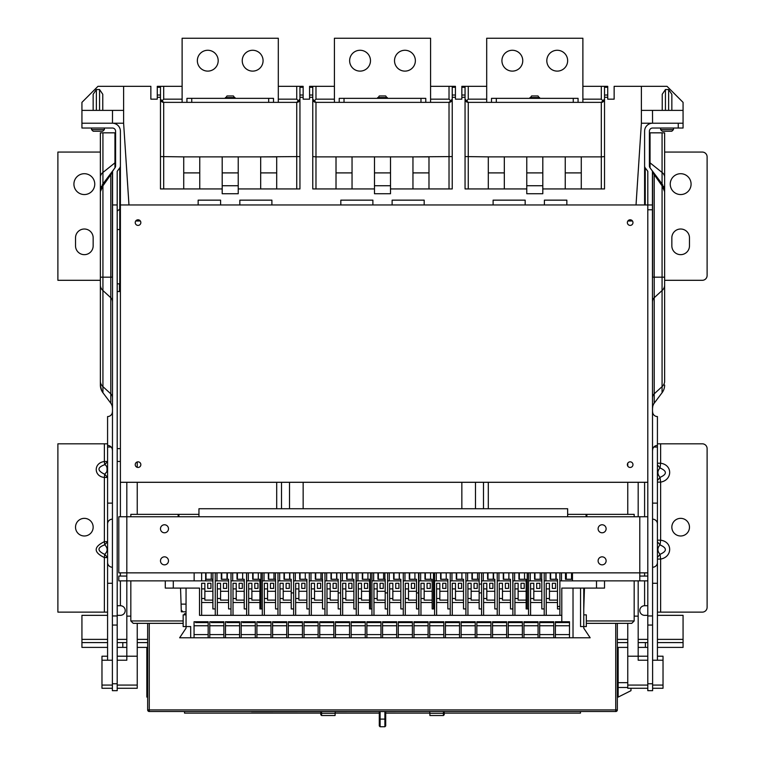 <?xml version="1.0" encoding="UTF-8"?>
<svg xmlns="http://www.w3.org/2000/svg" width="765" height="765" viewBox="0 0 765 765"><rect width="100%" height="100%" fill="white"/><g stroke="black" fill="none" stroke-linecap="round" stroke-linejoin="round"><path stroke-width="1.15" d="M601.309 188.936L601.309 156.873L565.249 156.873L565.249 188.936L565.249 156.873L504.326 156.873L504.326 188.936L504.326 156.873L504.326 172.9L488.3 172.9M627.864 220.999L632.473 220.999M135.73 220.999L140.349 220.999M128.969 204.963L123.614 123.213L123.614 110.389L112.503 110.389L112.474 123.213L123.614 123.213M647.802 482.313L120.401 482.313L120.401 131.226A8.013 8.013 0 0 0 112.388 123.213L81.932 123.213L81.932 102.367L97.958 86.34L150.858 86.34L150.858 99.163L157.274 99.163L157.274 95.023L160.478 95.023L160.478 86.34L163.691 86.34L163.691 99.163L182.118 99.163M160.478 95.023L160.478 188.936L222.194 188.936M238.231 188.936L299.947 188.936L299.947 95.023L303.15 95.023L303.15 86.34L299.947 86.34L299.947 95.023M303.15 95.023L303.15 99.163L309.567 99.163L309.567 95.023L312.77 95.023L312.77 86.34L334.41 86.34M312.77 95.023L312.77 188.936L374.487 188.936M390.513 188.936L452.23 188.936L452.23 95.023L455.433 95.023L455.433 86.34L430.59 86.34M455.433 95.023L455.433 99.163L461.85 99.163L461.85 95.023L465.053 95.023L465.053 86.34L461.85 86.34L461.85 95.023M465.053 95.023L465.053 188.936L526.769 188.936M542.806 188.936L604.522 188.936L604.522 95.023L607.726 95.023L607.726 86.34L582.882 86.34M607.726 95.023L607.726 99.163L614.142 99.163L614.142 86.34L641.386 86.34L641.386 123.213L636.031 204.963M119.923 123.213L116.194 123.213M678.259 128.023L678.259 123.213L683.069 123.213L683.069 128.023L652.612 128.023A3.203 3.203 0 0 0 649.409 131.226L649.409 165.957A3.203 3.203 0 0 0 650.049 167.879L651.971 170.442A3.203 3.203 0 0 1 652.612 172.374L652.612 277.179L654.209 277.179L654.209 175.367A3.203 1.999 -36.9 0 0 654.209 173.435L662.069 183.916L664.632 191.604L664.632 132.833L649.485 132.833M664.632 280.306L702.308 280.306A4.81 4.81 0 0 0 707.109 275.496L707.109 156.873A4.81 4.81 0 0 0 702.308 152.063L664.632 152.063M671.842 245.842A8.817 8.817 0 0 0 680.659 254.659A8.817 8.817 0 0 0 689.475 245.842L689.475 237.829A8.817 8.817 0 0 0 680.659 229.012A8.817 8.817 0 0 0 671.842 237.829L671.842 245.842M680.659 173.703A10.423 10.423 0 0 0 670.245 184.126A10.423 10.423 0 0 0 680.659 194.549A10.423 10.423 0 0 0 691.082 184.126A10.423 10.423 0 0 0 680.659 173.703M644.599 204.963L644.599 131.226A8.013 8.013 0 0 1 652.612 123.213L678.259 123.213M659.822 132.833L658.225 132.833L659.822 132.833M650.049 132.833L650.049 162.84L662.069 172.46L662.069 132.833L664.632 132.833L664.632 285.173M120.401 482.275L647.802 482.275L647.802 690.68L652.612 690.68L652.421 171.293M652.612 660.224L663.026 660.224L663.026 688.28L652.612 688.28M647.802 688.28L627.759 688.28L627.759 656.217L638.182 656.217L638.182 660.224L647.802 660.224M657.422 660.224L657.422 445.421L657.422 463.217L660.625 463.217L660.042 467.97C657.221 470.982 657.221 474.118 660.042 477.37L660.625 482.122L660.625 540.167L660.042 544.919C657.221 547.931 657.221 551.058 660.042 554.319L660.625 559.072L660.625 612.134L657.422 612.134L657.422 615.337L683.069 615.337L683.069 642.59L657.422 642.59M657.422 612.134L657.422 554.96M657.422 552.99L657.422 547.032M657.422 543.791L657.422 542.787M657.422 443.815L660.625 443.815L660.625 463.217C672.961 464.919 672.406 480.143 660.625 482.122L657.422 482.122L657.422 541.783L660.042 544.919C667.156 548.046 667.156 551.183 660.042 554.319L657.422 557.446M657.422 482.122L657.422 478.02M657.422 471.737L657.422 465.837M657.422 523.996L657.422 523.968A4.81 4.81 0 0 0 652.612 519.158A4.81 4.81 0 0 1 657.422 523.968A4.81 4.81 0 0 0 652.612 519.158M683.069 639.387L657.422 639.387L657.422 615.337M657.422 560.037L657.422 574.467L657.422 560.037M657.422 525.412L657.422 535.347L657.422 525.412M657.422 487.898L657.422 502.328L657.422 487.898M657.422 480.506L660.042 477.37C667.156 474.233 667.156 471.106 660.042 467.97L657.422 464.833M660.625 443.815L702.308 443.815A4.81 4.81 0 0 1 707.109 448.625L707.109 607.324A4.81 4.81 0 0 1 702.308 612.134L660.625 612.134M657.422 540.167L660.625 540.167C672.961 541.859 672.406 557.083 660.625 559.072L657.422 559.072M680.659 518.354A8.817 8.817 0 0 0 671.842 527.171A8.817 8.817 0 0 0 680.659 535.988A8.817 8.817 0 0 0 689.475 527.171A8.817 8.817 0 0 0 680.659 518.354M647.802 615.337L644.599 615.337A4.81 4.81 0 0 1 639.789 610.527A4.81 4.81 0 0 1 644.599 605.717L647.802 605.717M81.932 639.387L81.932 615.337L107.578 615.337L107.578 639.387L81.932 639.387L81.932 647.4L107.578 647.4M117.198 615.337L120.401 615.337A4.81 4.81 0 0 0 125.211 610.527A4.81 4.81 0 0 0 120.401 605.717L117.198 605.717M291.226 592.894L293.626 592.894M338.207 592.894L340.616 592.894M369.533 592.894L370.48 592.894M385.197 592.894L387.597 592.894M416.514 592.894L418.57 592.894M433.478 592.894L434.587 592.894M479.158 592.894L481.568 592.894M120.401 461.448L117.198 461.448M107.578 443.815L107.578 444.312L107.578 443.815L57.891 443.815L57.891 612.134L107.578 612.134L107.578 615.337M118.805 291.532L119.464 290.863L119.464 283.834L120.373 283.834M120.401 131.226L120.401 165.957A3.203 3.203 0 0 1 119.761 167.889L117.198 171.303L117.198 202.935M117.198 171.303L117.198 625.062L112.388 625.062L112.388 690.68L117.198 690.68L117.198 625.062M117.198 660.224L126.818 660.224L126.818 656.217L137.241 656.217L137.241 688.28L117.198 688.28M112.388 688.28L101.975 688.28L101.975 656.217L107.578 656.217M112.388 660.224L101.975 660.224M104.375 612.134L104.375 557.57L107.578 557.57L104.7 554.386C97.098 550.81 97.098 547.625 104.7 544.843L104.375 541.658L107.578 541.658L104.7 544.843C107.932 547.979 107.932 551.154 104.7 554.386L104.375 557.57C93.473 552.292 93.473 546.985 104.375 541.658L104.375 477.417L107.578 477.417L104.7 474.243L104.375 477.417C93.904 476.652 93.148 462.949 104.375 461.505L104.7 464.69L107.578 461.505L104.375 461.505L104.375 443.815M84.341 518.354A8.817 8.817 0 0 0 75.525 527.171A8.817 8.817 0 0 0 84.341 535.988A8.817 8.817 0 0 0 93.158 527.171A8.817 8.817 0 0 0 84.341 518.354M104.7 474.243C97.098 470.657 97.098 467.472 104.7 464.69L104.7 464.69C106.813 465.541 107.511 467.912 106.784 471.804L104.7 474.243M107.578 462.137L107.578 462.863M107.578 463.447L107.578 476.796M112.388 411.752A4.81 4.81 0 0 1 107.578 416.562L107.578 660.224M107.578 542.481L107.578 552.999M107.578 553.085L107.578 555.801M107.578 556.078L107.578 556.71M107.578 574.467L107.578 560.037L107.578 574.467M107.578 505.531L107.578 503.131L107.578 505.531M100.368 229.538L100.368 132.833L102.931 132.833L100.368 132.833L100.368 177.069A12.823 7.698 0 0 1 102.931 172.46L114.951 162.84L114.951 167.879L110.791 173.435A3.203 1.999 36.9 0 0 110.791 175.367L110.791 277.179L112.388 277.179L112.388 172.374A3.203 3.203 0 0 1 113.029 170.442L114.951 167.879A3.203 3.203 0 0 0 115.591 165.957L115.591 131.226A3.203 3.203 0 0 0 112.388 128.023L81.932 128.023L81.932 123.213M112.388 625.062L112.579 171.293M112.388 567.248A4.81 4.81 0 0 1 107.578 562.438A4.81 4.81 0 0 0 112.388 567.248M107.578 523.968A4.81 4.81 0 0 1 112.388 519.158M115.591 161.683A3.203 1.922 180 0 1 114.951 162.84L114.951 132.833L115.591 132.833L102.931 132.833L102.931 183.916A3.203 1.999 36.9 0 0 102.931 185.838L102.931 290.537A12.823 8.807 180 0 1 100.368 285.249L100.368 385.034A12.823 12.823 113.1 0 0 102.931 392.732L102.931 386.736M105.178 132.833L106.775 132.833L105.178 132.833M115.544 132.833L108.592 132.833M100.368 152.063L57.891 152.063L57.891 280.306L100.368 280.306M75.525 245.842A8.817 8.817 0 0 0 84.341 254.659A8.817 8.817 0 0 0 93.158 245.842L93.158 237.829A8.817 8.817 0 0 0 84.341 229.012A8.817 8.817 0 0 0 75.525 237.829L75.525 245.842M84.341 173.703A10.423 10.423 0 0 0 73.918 184.126A10.423 10.423 0 0 0 84.341 194.549A10.423 10.423 0 0 0 94.755 184.126A10.423 10.423 0 0 0 84.341 173.703M120.401 288.596A3.203 3.203 180 0 1 119.464 290.863A3.203 3.203 180 0 0 120.401 288.596M117.198 229.538L119.761 229.538L119.761 283.834L117.198 283.834L119.464 283.834M81.932 110.389L112.503 110.389M115.591 131.226A3.203 3.203 0 0 0 112.388 128.023M112.388 204.963L117.198 204.963M100.368 177.069L100.368 191.604L102.931 185.838L112.388 172.374M112.388 408.013A8.013 8.013 0 0 0 110.791 403.203L102.931 392.732L102.931 386.641L110.791 393.832A8.013 5.508 180 0 1 112.388 397.131M100.368 329.122L100.368 277.045M100.368 191.604L102.931 183.916L100.368 191.604A12.823 12.823 0 0 1 100.378 191.04A12.823 12.823 0 0 0 100.368 191.604L100.368 285.249M112.388 301.028A8.013 5.508 0 0 0 110.791 297.728L102.931 290.537L102.931 386.641A12.823 8.807 -0 0 1 100.368 381.353L100.368 337.298M100.368 158.642L100.368 148.697L100.368 158.642M102.806 184.078A12.823 12.823 0 0 0 102.328 184.795A12.823 12.823 0 0 1 102.806 184.078L102.328 184.795M101.563 186.201A12.823 12.823 0 0 0 100.674 188.812A12.823 12.823 0 0 1 101.563 186.201L100.674 188.812M112.771 170.796L112.025 171.79M111.939 171.895L102.931 183.916L113.545 169.907M97.958 129.62L104.375 129.62L102.768 131.226L93.158 131.226L91.551 129.62L97.958 129.62M157.274 99.163L150.858 99.163M299.947 188.936L299.947 156.576L260.674 156.873L276.701 156.873L276.701 188.936M199.751 172.9L183.724 172.9L183.724 156.873L160.478 156.576L160.478 188.936M162.084 101.946L162.744 102.233M428.983 172.9L412.957 172.9L412.957 156.873L336.017 156.873L336.017 188.936M430.59 99.163L449.026 99.163L451.293 101.429L449.026 102.367L315.974 102.367L313.707 101.429L315.974 99.163L334.41 99.163M430.59 102.367L430.59 38.25L334.41 38.25L334.41 102.367M349.634 60.693A10.423 10.423 0 0 0 360.057 71.116A10.423 10.423 0 0 0 370.48 60.693A10.423 10.423 0 0 0 360.057 50.27A10.423 10.423 0 0 0 349.634 60.693M394.52 60.693A10.423 10.423 0 0 0 404.943 71.116A10.423 10.423 0 0 0 415.366 60.693A10.423 10.423 0 0 0 404.943 50.27A10.423 10.423 0 0 0 394.52 60.693M313.21 100.789L312.981 100.311A3.203 3.203 0 0 0 313.382 101.057M314.09 101.755A3.203 3.203 0 0 0 314.998 102.223M449.877 102.261A3.203 3.203 0 0 0 450.805 101.831M451.608 101.066A3.203 3.203 0 0 0 452.019 100.32L451.79 100.789M452.23 86.34L452.23 95.023M452.23 188.936L452.23 156.576L412.957 156.873L412.957 188.936M390.513 193.746L390.513 185.732L374.487 185.732L374.487 193.746L390.513 193.746M312.77 99.163L315.974 102.367L315.974 156.873L312.77 156.576L312.77 188.936M312.77 87.277L309.567 87.277L309.567 86.34L312.77 86.34M309.567 87.277L309.567 95.023M299.947 86.34L278.307 86.34M299.316 101.066A3.203 3.203 0 0 0 299.727 100.32L299.507 100.779M160.478 99.163L163.691 102.367L296.734 102.367L299.01 101.429L296.734 99.163L296.734 86.34M297.585 102.261A3.203 3.203 0 0 0 298.522 101.831M160.927 100.789L160.698 100.311A3.203 3.203 0 0 0 161.099 101.057M161.797 101.755A3.203 3.203 0 0 0 162.706 102.223M278.307 102.367L278.307 38.25L182.118 38.25L182.118 102.367M197.351 60.693A10.423 10.423 0 0 0 207.774 71.116A10.423 10.423 0 0 0 218.188 60.693A10.423 10.423 0 0 0 207.774 50.27A10.423 10.423 0 0 0 197.351 60.693M242.237 60.693A10.423 10.423 0 0 0 252.651 71.116A10.423 10.423 0 0 0 263.074 60.693A10.423 10.423 0 0 0 252.651 50.27A10.423 10.423 0 0 0 242.237 60.693M161.425 101.429L163.691 99.163M182.118 86.34L163.691 86.34M160.478 87.277L157.274 87.277L157.274 86.34L160.478 86.34M157.274 87.277L157.274 95.023M268.687 102.367L268.687 98.36L273.497 98.36L273.497 102.367M268.687 98.36L186.928 98.36L186.928 102.367M276.701 172.9L260.674 172.9L260.674 156.873L183.724 156.873L183.724 188.936M238.231 172.9L222.194 172.9M222.194 185.732L222.194 193.746L238.231 193.746L238.231 185.732L222.194 185.732L222.194 156.873M199.751 156.873L199.751 188.936M238.231 156.873L238.231 185.732M260.674 188.936L260.674 156.873M296.734 188.936L296.734 102.367L299.947 99.163M235.018 98.36L233.421 95.96L227.004 95.96L225.407 98.36M235.018 97.566L225.407 97.566M339.22 102.367L339.22 98.36L425.78 98.36L425.78 102.367M315.974 188.936L315.974 156.873L336.017 156.873L336.017 172.9L352.043 172.9M374.487 185.732L374.487 156.873M352.043 156.873L352.043 188.936M390.513 156.873L390.513 185.732M412.957 156.873L428.983 156.873L428.983 188.936M449.026 188.936L449.026 102.367L452.23 99.163M390.513 172.9L374.487 172.9M461.85 99.163L455.433 99.163M466.66 101.946L467.319 102.233M614.142 99.163L607.726 99.163M683.069 123.213L683.069 102.367L667.042 86.34L641.386 86.34M641.386 123.213L652.564 123.213L652.497 110.389L683.069 110.389M652.612 128.023A3.203 3.203 0 0 0 649.409 131.226M647.802 202.935L647.802 171.303L647.802 204.963L652.612 204.963L120.401 204.963M647.802 171.303L645.239 167.889A3.203 3.203 0 0 1 644.599 165.957L644.599 131.226M664.632 381.419L664.632 191.604A12.823 12.823 0 0 0 664.584 190.542M664.632 148.697L664.632 158.642L664.632 148.697M664.632 285.249A12.823 8.807 180 0 1 662.069 290.537L662.069 185.838L664.632 191.604L662.069 183.916L650.049 167.879A3.203 3.203 0 0 1 649.409 165.957L649.409 165.957A3.203 3.203 0 0 0 650.049 167.879L650.049 162.84A3.203 1.922 180 0 1 649.409 161.683M652.612 172.374L662.069 185.838A3.203 1.999 -36.9 0 0 662.069 183.916L662.069 172.46A12.823 7.698 0 0 1 664.632 177.069M664.632 385.034A12.823 12.823 -83.4 0 1 662.069 392.732L654.209 403.203A8.013 8.013 0 0 0 652.612 408.013M662.069 386.736L662.069 392.732L654.209 403.203L654.209 393.832L662.069 386.641A12.823 8.807 -0 0 0 664.632 381.353M651.981 170.461L654.209 173.435M662.681 184.805A12.823 12.823 0 0 0 662.194 184.088L662.681 184.805M652.497 110.389L641.386 110.389M668.639 110.389L668.639 89.543L671.842 94.277L671.842 110.389M668.639 89.543L665.435 89.543L665.435 110.389M662.232 110.389L662.232 94.277L665.435 89.543M647.802 482.275L647.802 204.963M579.029 482.304L573.903 482.304L579.029 482.304M194.3 482.304L189.175 482.304L194.3 482.304M632.971 464.642A2.802 2.802 -0 0 0 630.169 461.84A2.802 2.802 -0 0 0 627.367 464.642A2.802 2.802 -0 0 0 630.169 467.453A2.802 2.802 -0 0 0 632.971 464.642A2.802 2.802 180 0 0 630.169 461.84A2.802 2.802 180 0 0 627.367 464.642M632.971 222.586A2.802 2.802 -0 0 0 630.169 219.785A2.802 2.802 -0 0 0 627.367 222.586A2.802 2.802 -0 0 0 630.169 225.398A2.802 2.802 -0 0 0 632.971 222.586A2.802 2.802 180 0 0 630.169 219.785A2.802 2.802 180 0 0 627.367 222.586M140.846 222.586A2.802 2.802 -0 0 0 138.035 219.785A2.802 2.802 -0 0 0 135.233 222.586A2.802 2.802 -0 0 0 138.035 225.398A2.802 2.802 -0 0 0 140.846 222.586A2.802 2.802 180 0 0 138.035 219.785A2.802 2.802 180 0 0 135.233 222.586M140.846 464.642A2.802 2.802 -0 0 0 138.035 461.84A2.802 2.802 -0 0 0 135.233 464.642A2.802 2.802 -0 0 0 138.035 467.453A2.802 2.802 -0 0 0 140.846 464.642A2.802 2.802 180 0 0 138.035 461.84A2.802 2.802 180 0 0 135.233 464.642M647.802 656.217L638.182 656.217L638.182 580.874M638.182 516.758L638.182 482.313M657.422 656.217L663.026 656.217L663.026 660.224M627.759 463.198L627.759 466.095M627.759 482.313L627.759 514.348M627.759 623.351L627.759 656.217M634.175 616.141L638.182 616.141M647.802 516.758L567.649 516.758L567.649 508.735L198.957 508.735L198.957 516.758L118.805 516.758L118.805 572.861L126.818 572.861L126.818 656.217L117.198 656.217M230.982 608.93L228.582 608.93L228.582 580.874L215.271 580.874L215.271 615.337L561.797 615.337L561.797 588.084L596.509 588.084L596.509 580.874L639.789 580.874L639.789 572.861L647.802 572.861M194.147 580.874L194.147 572.861L572.459 572.861L572.459 580.874M205.651 579.268L212.871 579.268L212.871 580.874L118.805 580.874L118.805 576.064L126.818 576.064M606.119 528.778A4.007 4.007 0 0 0 602.112 524.771A4.007 4.007 0 0 0 598.106 528.778A4.007 4.007 0 0 0 602.112 532.784A4.007 4.007 0 0 0 606.119 528.778M606.119 560.841A4.007 4.007 0 0 0 602.112 556.834A4.007 4.007 0 0 0 598.106 560.841A4.007 4.007 0 0 0 602.112 564.847A4.007 4.007 0 0 0 606.119 560.841M168.491 528.778A4.007 4.007 0 0 0 164.485 524.771A4.007 4.007 0 0 0 160.478 528.778A4.007 4.007 0 0 0 164.485 532.784A4.007 4.007 0 0 0 168.491 528.778M168.491 560.841A4.007 4.007 0 0 0 164.485 556.834A4.007 4.007 0 0 0 160.478 560.841A4.007 4.007 0 0 0 164.485 564.847A4.007 4.007 0 0 0 168.491 560.841M596.509 580.874L559.875 580.874L559.875 615.337M604.522 580.874L604.522 588.084L596.509 588.084M639.789 580.874L647.802 580.874M639.789 576.064L647.802 576.064M211.264 579.268L211.264 572.861M205.651 580.874L205.651 572.861M215.271 608.93L212.871 608.93L212.871 580.874M212.871 600.114L204.857 600.114L204.857 591.297L212.871 591.297M201.644 598.507L204.857 598.507M165.288 580.874L165.288 588.084L199.512 588.084L199.512 615.337L201.644 615.337L201.644 583.284L204.857 583.284L204.857 591.297M210.949 588.409L210.949 583.284L207.736 583.284L207.736 588.409L210.949 588.409M183.16 620.951L130.825 620.951L133.225 623.351L183.16 623.351M586.325 623.351L631.775 623.351L634.175 620.951L634.175 580.874M617.345 623.351L617.345 709.92A1.607 1.607 0 0 1 615.739 711.517L149.261 711.517A1.607 1.607 0 0 1 147.655 709.92L147.655 623.351M634.175 516.758L634.175 514.348L567.649 514.348M634.175 620.951L586.325 620.951M198.957 514.348L130.825 514.348L130.825 516.758M130.825 580.874L130.825 620.951M586.086 514.348L586.086 516.758M212.899 572.861L212.899 608.93M227.329 579.268L227.329 572.861M246.559 608.93L246.559 572.861M260.989 572.861L260.989 608.93M275.419 579.268L275.419 572.861M289.849 572.861L289.849 579.268M322.39 579.268L322.39 572.861M336.81 572.861L336.81 579.268M356.05 572.861L356.05 608.93M370.48 608.93L370.48 572.861M384.9 572.861L384.9 579.268M399.33 579.268L399.33 572.861M418.57 608.93L418.57 572.861M479.158 572.861L479.158 591.297L471.144 591.297L471.144 600.114L479.158 600.114L479.158 608.93L481.568 608.93M493.588 579.268L493.588 572.861M512.827 608.93L512.827 572.861M527.257 572.861L527.257 608.93M541.677 579.268L541.677 572.861M556.107 572.861L556.107 579.268M565.727 572.861L565.727 579.268M178.914 516.758L178.914 514.348M380.1 711.68L380.1 726.75L384.9 726.75L385.703 725.947L385.703 711.68M384.9 726.75L384.9 711.68M379.297 711.68L379.297 725.947L380.1 726.75M320.784 711.68L320.784 714.73L320.784 712.942L321.587 713.305L321.587 715.533L320.784 714.73M335.089 715.084L335.108 714.433M335.213 711.517C335.099 714.634 335.099 714.634 335.213 711.517L335.07 715.533L321.587 715.533M429.787 711.517L429.92 715.256M429.93 715.533L443.413 715.533L443.413 713.305L444.216 712.942L444.216 714.73L444.216 711.68M251.58 711.517L187.568 711.517M251.58 711.68L446.942 711.517M178.111 514.348L178.197 516.758M180.54 588.084L181.324 611.809L186.048 611.809M583.762 609.38L584.46 588.084M586.803 516.758L586.889 514.348M433.478 572.861L433.478 608.93M181.066 604.12L186.048 604.12M186.048 613.74L184.441 613.74L184.441 614.859M186.048 614.859L183.16 614.859L183.16 626.564L186.048 626.564L186.048 628.161L179.641 637.781L190.695 637.781L190.695 626.564L186.048 626.564L186.048 588.084M208.166 637.781L208.166 621.754L194.061 621.754L194.061 637.781L590.169 637.781L583.762 628.161L583.762 626.564L580.558 626.564L580.558 588.084M190.695 637.781L194.061 637.781M561.797 615.337L561.797 621.754L555.39 621.754L555.39 637.781M553.784 637.781L553.784 621.754L539.679 621.754L539.679 637.781M538.072 637.781L538.072 621.754L523.968 621.754L523.968 637.781M522.361 637.781L522.361 621.754L508.256 621.754L508.256 637.781M506.65 637.781L506.65 621.754L492.545 621.754L492.545 637.781M490.948 637.781L490.948 621.754L476.834 621.754L476.834 637.781M475.237 637.781L475.237 621.754L461.132 621.754L461.132 637.781M459.526 637.781L459.526 621.754L445.421 621.754L445.421 637.781M443.815 637.781L443.815 621.754L429.71 621.754L429.71 637.781M428.104 637.781L428.104 621.754L413.999 621.754L413.999 637.781M412.392 637.781L412.392 621.754L398.288 621.754L398.288 637.781M396.691 637.781L396.691 621.754L382.577 621.754L382.577 637.781M380.98 637.781L380.98 621.754L366.875 621.754L366.875 637.781M365.268 637.781L365.268 621.754L351.164 621.754L351.164 637.781M349.557 637.781L349.557 621.754L335.453 621.754L335.453 637.781M333.846 637.781L333.846 621.754L319.741 621.754L319.741 637.781M318.135 637.781L318.135 621.754L304.03 621.754L304.03 637.781M302.433 637.781L302.433 621.754L288.319 621.754L288.319 637.781M286.722 637.781L286.722 621.754L272.608 621.754L272.608 637.781M271.011 637.781L271.011 621.754L256.906 621.754L256.906 637.781M255.3 637.781L255.3 621.754L241.195 621.754L241.195 637.781M239.588 637.781L239.588 621.754L225.484 621.754L225.484 637.781M223.877 637.781L223.877 621.754L209.773 621.754L209.773 637.781M210.031 621.754L209.773 622.557M208.166 622.557L195.601 622.557L195.601 621.754M206.024 572.861L206.024 579.268M583.762 614.859L583.762 626.564L586.325 626.564L586.325 614.859L583.762 614.859L583.762 588.084M208.166 625.76L194.061 625.76M194.061 634.577L208.166 634.577M211.312 621.754L211.312 622.557L223.877 622.557M223.877 625.76L209.773 625.76M225.742 621.754L225.484 622.557M221.735 572.861L221.735 579.268M226.976 621.754L226.976 622.557L239.588 622.557M239.588 625.76L225.484 625.76M241.405 621.754L241.195 622.557M216.992 580.874L216.992 572.861M215.271 580.874L215.271 572.861M228.582 591.297L220.559 591.297L220.559 583.284L217.356 583.284L217.356 615.337M226.65 583.284L223.447 583.284L223.447 588.409L226.65 588.409L226.65 583.284M201.644 615.337L215.271 615.337M212.871 602.514L201.644 602.514M204.857 588.887L201.644 588.887M220.559 588.887L217.356 588.887M220.559 591.297L220.559 600.114L228.582 600.114M217.356 598.507L220.559 598.507M228.582 580.874L228.582 579.268L221.315 579.268L221.315 572.861M230.992 572.861L230.982 615.337M237.399 572.861L237.399 579.268M242.639 579.268L242.639 572.861M246.655 572.861L246.646 615.337M253.052 572.861L253.052 579.268M258.302 579.268L258.302 572.861M262.319 572.861L262.309 615.337M268.716 572.861L268.716 579.268M273.956 579.268L273.956 572.861M277.982 572.861L277.963 615.337M284.379 572.861L284.379 579.268M289.619 579.268L289.619 572.861M293.636 572.861L293.626 615.337M300.043 572.861L300.043 579.268M305.283 579.268L305.283 572.861M309.299 572.861L309.29 615.337M315.706 572.861L315.706 579.268M320.946 579.268L320.946 572.861M324.962 572.861L324.953 615.337M331.36 572.861L331.36 579.268M336.61 579.268L336.61 572.861M340.626 572.861L340.616 615.337M347.023 572.861L347.023 579.268M352.263 579.268L352.263 572.861M356.289 572.861L356.27 615.337M362.686 572.861L362.686 579.268M367.927 579.268L367.927 572.861M371.943 572.861L371.933 615.337M378.35 572.861L378.35 579.268M383.59 579.268L383.59 572.861M387.606 572.861L387.597 615.337M394.013 572.861L394.013 579.268M399.253 579.268L399.253 572.861M403.27 572.861L403.26 615.337M409.667 572.861L409.667 579.268M414.917 579.268L414.917 572.861M418.933 572.861L418.924 615.337M425.33 572.861L425.33 579.268M430.571 579.268L430.571 572.861M434.597 572.861L434.587 615.337M440.994 572.861L440.994 579.268M446.234 579.268L446.234 572.861M450.25 572.861L450.241 615.337M456.657 572.861L456.657 579.268M461.897 579.268L461.897 572.861M465.914 572.861L465.904 615.337M472.321 572.861L472.321 579.268M477.561 579.268L477.561 572.861M481.577 572.861L481.568 615.337M487.984 572.861L487.984 579.268M493.224 579.268L493.224 572.861M497.24 572.861L497.231 615.337M503.638 572.861L503.638 579.268M508.878 579.268L508.878 572.861M512.904 572.861L512.894 615.337M519.301 572.861L519.301 579.268M524.541 579.268L524.541 572.861M528.567 572.861L528.548 615.337M534.965 572.861L534.965 579.268M540.205 579.268L540.205 572.861M544.221 572.861L544.211 615.337M550.628 572.861L550.628 579.268M559.875 606.521L557.475 606.521M556.184 579.268L556.184 572.861M559.875 608.93L557.475 608.93L557.475 579.268L550.255 579.268L550.255 572.861M559.875 572.861L559.875 580.874M557.475 580.874L544.211 580.874M557.475 591.297L549.452 591.297L549.452 583.284L546.248 583.284L546.248 615.337M555.543 588.409L555.543 583.284L552.34 583.284L552.34 588.409L555.543 588.409M549.452 591.297L549.452 600.114L557.475 600.114M549.452 588.887L546.248 588.887M549.452 598.507L546.248 598.507M557.475 602.514L546.248 602.514M545.933 572.861L545.933 580.874M553.784 622.557L540.205 622.557L540.205 621.754M553.784 625.76L539.679 625.76M553.784 634.577L539.679 634.577M555.868 579.268L555.868 572.861M566.291 572.861L566.291 579.268M571.531 579.268L571.531 572.861M569.495 622.557L555.868 622.557L555.868 621.754M561.797 621.754L569.495 621.754L569.495 637.781M569.495 625.76L555.39 625.76M573.023 588.084L573.023 637.781M555.39 634.577L569.495 634.577M561.481 580.874L561.481 572.861M565.488 572.861L565.488 579.268L572.459 579.268M571.895 572.861L571.895 579.268M530.585 602.514L541.811 602.514L541.811 608.93L544.211 608.93M530.585 615.337L530.585 583.284L533.798 583.284L533.798 600.114L541.811 600.114L541.811 602.514M530.585 598.507L533.798 598.507M533.798 588.887L530.585 588.887M528.548 580.874L541.811 580.874L541.811 591.297L533.798 591.297M539.889 583.284L536.676 583.284L536.676 588.409L539.889 588.409L539.889 583.284M530.269 572.861L530.269 580.874M534.592 572.861L534.592 579.268L541.811 579.268L541.811 580.874M541.811 600.114L541.811 591.297M538.072 622.557L524.541 622.557L524.541 621.754M538.072 625.76L523.968 625.76M538.072 634.577L523.968 634.577M514.922 602.514L526.148 602.514L526.148 608.93L528.548 608.93M514.922 615.337L514.922 583.284L518.135 583.284L518.135 600.114L526.148 600.114L526.148 602.514M514.922 598.507L518.135 598.507M518.135 588.887L514.922 588.887M512.894 580.874L526.148 580.874L526.148 591.297L518.135 591.297M521.013 588.409L524.226 588.409L524.226 583.284L521.013 583.284L521.013 588.409M514.606 572.861L514.606 580.874M518.938 572.861L518.938 579.268L526.148 579.268L526.148 580.874M526.148 600.114L526.148 591.297M522.361 622.557L508.878 622.557L508.878 621.754M522.361 625.76L508.256 625.76M522.361 634.577L508.256 634.577M499.268 602.514L510.485 602.514L510.485 608.93L512.894 608.93M499.268 615.337L499.268 583.284L502.471 583.284L502.471 600.114L510.485 600.114L510.485 602.514M499.268 598.507L502.471 598.507M502.471 588.887L499.268 588.887M497.231 580.874L510.485 580.874L510.485 591.297L502.471 591.297M505.359 588.409L508.562 588.409L508.562 583.284L505.359 583.284L505.359 588.409M498.943 572.861L498.943 580.874M503.274 572.861L503.274 579.268L510.485 579.268L510.485 580.874M510.485 600.114L510.485 591.297M506.65 622.557L493.224 622.557L493.224 621.754M506.65 625.76L492.545 625.76M506.65 634.577L492.545 634.577M483.604 602.514L494.821 602.514L494.821 608.93L497.231 608.93M483.604 615.337L483.604 583.284L486.808 583.284L486.808 600.114L494.821 600.114L494.821 602.514M483.604 598.507L486.808 598.507M486.808 588.887L483.604 588.887M481.568 580.874L494.821 580.874L494.821 591.297L486.808 591.297M492.899 588.409L492.899 583.284L489.696 583.284L489.696 588.409L492.899 588.409M483.279 572.861L483.279 580.874M487.611 572.861L487.611 579.268L494.821 579.268L494.821 580.874M494.821 600.114L494.821 591.297M490.948 622.557L477.561 622.557L477.561 621.754M490.948 625.76L476.834 625.76M490.948 634.577L476.834 634.577M467.941 602.514L479.158 602.514M467.941 598.507L471.144 598.507M467.941 615.337L467.941 583.284L471.144 583.284L471.144 591.297M471.144 588.887L467.941 588.887M465.904 580.874L479.158 580.874M477.236 583.284L474.032 583.284L474.032 588.409L477.236 588.409L477.236 583.284M467.625 572.861L467.625 580.874M471.948 572.861L471.948 579.268L479.158 579.268M479.158 600.114L479.158 591.297M475.237 622.557L461.897 622.557L461.897 621.754M475.237 625.76L461.132 625.76M475.237 634.577L461.132 634.577M452.278 602.514L463.504 602.514L463.504 608.93L465.904 608.93M452.278 615.337L452.278 583.284L455.491 583.284L455.491 600.114L463.504 600.114L463.504 602.514M452.278 598.507L455.491 598.507M455.491 588.887L452.278 588.887M450.241 580.874L463.504 580.874L463.504 591.297L455.491 591.297M461.582 588.409L461.582 583.284L458.369 583.284L458.369 588.409L461.582 588.409M451.962 572.861L451.962 580.874M456.284 572.861L456.284 579.268L463.504 579.268L463.504 580.874M463.504 600.114L463.504 591.297M459.526 622.557L446.234 622.557L446.234 621.754M459.526 625.76L445.421 625.76M459.526 634.577L445.421 634.577M436.614 602.514L447.841 602.514L447.841 608.93L450.241 608.93M436.614 615.337L436.614 583.284L439.827 583.284L439.827 600.114L447.841 600.114L447.841 602.514M436.614 598.507L439.827 598.507M439.827 588.887L436.614 588.887M434.587 580.874L447.841 580.874L447.841 591.297L439.827 591.297M445.918 583.284L442.706 583.284L442.706 588.409L445.918 588.409L445.918 583.284M436.299 572.861L436.299 580.874M440.63 572.861L440.63 579.268L447.841 579.268L447.841 580.874M447.841 600.114L447.841 591.297M443.815 622.557L430.571 622.557L430.571 621.754M443.815 625.76L429.71 625.76M443.815 634.577L429.71 634.577M420.96 602.514L432.177 602.514L432.177 608.93L434.587 608.93M420.96 615.337L420.96 583.284L424.164 583.284L424.164 600.114L432.177 600.114L432.177 602.514M420.96 598.507L424.164 598.507M424.164 588.887L420.96 588.887M418.924 580.874L432.177 580.874L432.177 591.297L424.164 591.297M427.052 583.284L427.052 588.409L430.255 588.409L430.255 583.284L427.052 583.284M420.635 572.861L420.635 580.874M424.967 572.861L424.967 579.268L432.177 579.268L432.177 580.874M432.177 600.114L432.177 591.297M428.104 622.557L414.917 622.557L414.917 621.754M428.104 625.76L413.999 625.76M428.104 634.577L413.999 634.577M405.297 602.514L416.514 602.514L416.514 608.93L418.924 608.93M405.297 615.337L405.297 583.284L408.5 583.284L408.5 600.114L416.514 600.114L416.514 602.514M405.297 598.507L408.5 598.507M408.5 588.887L405.297 588.887M403.26 580.874L416.514 580.874L416.514 591.297L408.5 591.297M414.592 583.284L411.388 583.284L411.388 588.409L414.592 588.409L414.592 583.284M404.972 572.861L404.972 580.874M409.304 572.861L409.304 579.268L416.514 579.268L416.514 580.874M416.514 600.114L416.514 591.297M412.392 622.557L399.253 622.557L399.253 621.754M412.392 625.76L398.288 625.76M412.392 634.577L398.288 634.577M389.634 602.514L400.85 602.514L400.85 608.93L403.26 608.93M389.634 615.337L389.634 583.284L392.837 583.284L392.837 600.114L400.85 600.114L400.85 602.514M389.634 598.507L392.837 598.507M392.837 588.887L389.634 588.887M387.597 580.874L400.85 580.874L400.85 591.297L392.837 591.297M395.725 583.284L395.725 588.409L398.928 588.409L398.928 583.284L395.725 583.284M400.85 600.114L400.85 591.297M400.85 580.874L400.85 579.268L393.64 579.268L393.64 572.861M389.309 572.861L389.309 580.874M396.691 622.557L383.59 622.557L383.59 621.754M396.691 625.76L382.577 625.76M396.691 634.577L382.577 634.577M373.97 602.514L385.197 602.514L385.197 608.93L387.597 608.93M373.97 615.337L373.97 583.284L377.174 583.284L377.174 600.114L385.197 600.114L385.197 602.514M373.97 598.507L377.174 598.507M377.174 588.887L373.97 588.887M371.933 580.874L385.197 580.874L385.197 591.297L377.174 591.297M380.062 583.284L380.062 588.409L383.265 588.409L383.265 583.284L380.062 583.284M373.655 572.861L373.655 580.874M377.977 572.861L377.977 579.268L385.197 579.268L385.197 580.874M385.197 600.114L385.197 591.297M380.98 622.557L367.927 622.557L367.927 621.754M380.98 625.76L366.875 625.76M380.98 634.577L366.875 634.577M358.307 602.514L369.533 602.514L369.533 608.93L371.933 608.93M358.307 615.337L358.307 583.284L361.52 583.284L361.52 600.114L369.533 600.114L369.533 602.514M358.307 598.507L361.52 598.507M361.52 588.887L358.307 588.887M356.27 580.874L369.533 580.874L369.533 591.297L361.52 591.297M364.398 588.409L367.611 588.409L367.611 583.284L364.398 583.284L364.398 588.409M357.991 572.861L357.991 580.874M362.314 572.861L362.314 579.268L369.533 579.268L369.533 580.874M369.533 600.114L369.533 591.297M365.268 622.557L352.263 622.557L352.263 621.754M365.268 625.76L351.164 625.76M365.268 634.577L351.164 634.577M342.653 602.514L353.87 602.514L353.87 608.93L356.27 608.93M342.653 615.337L342.653 583.284L345.857 583.284L345.857 600.114L353.87 600.114L353.87 602.514M342.653 598.507L345.857 598.507M345.857 588.887L342.653 588.887M340.616 580.874L353.87 580.874L353.87 591.297L345.857 591.297M351.948 588.409L351.948 583.284L348.744 583.284L348.744 588.409L351.948 588.409M342.328 572.861L342.328 580.874M346.66 572.861L346.66 579.268L353.87 579.268L353.87 580.874M353.87 600.114L353.87 591.297M349.557 622.557L336.61 622.557L336.61 621.754M349.557 625.76L335.453 625.76M349.557 634.577L335.453 634.577M326.99 602.514L338.207 602.514L338.207 608.93L340.616 608.93M326.99 615.337L326.99 583.284L330.193 583.284L330.193 600.114L338.207 600.114L338.207 602.514M326.99 598.507L330.193 598.507M330.193 588.887L326.99 588.887M324.953 580.874L338.207 580.874L338.207 591.297L330.193 591.297M333.081 588.409L336.284 588.409L336.284 583.284L333.081 583.284L333.081 588.409M326.665 572.861L326.665 580.874M330.996 572.861L330.996 579.268L338.207 579.268L338.207 580.874M338.207 600.114L338.207 591.297M333.846 622.557L320.946 622.557L320.946 621.754M333.846 625.76L319.741 625.76M333.846 634.577L319.741 634.577M311.326 602.514L322.543 602.514L322.543 608.93L324.953 608.93M311.326 615.337L311.326 583.284L314.53 583.284L314.53 600.114L322.543 600.114L322.543 602.514M311.326 598.507L314.53 598.507M314.53 588.887L311.326 588.887M309.29 580.874L322.543 580.874L322.543 591.297L314.53 591.297M320.621 583.284L317.418 583.284L317.418 588.409L320.621 588.409L320.621 583.284M311.001 572.861L311.001 580.874M315.333 572.861L315.333 579.268L322.543 579.268L322.543 580.874M322.543 600.114L322.543 591.297M318.135 622.557L305.283 622.557L305.283 621.754M318.135 625.76L304.03 625.76L304.049 621.754M318.135 634.577L304.03 634.577M302.433 622.557L289.619 622.557L289.619 621.754M309.29 608.93L306.889 608.93L306.889 579.268L299.67 579.268L299.67 572.861M295.663 602.514L306.889 602.514M295.663 598.507L298.866 598.507M295.663 615.337L295.663 583.284L298.866 583.284L298.866 600.114L306.889 600.114M298.866 588.887L295.663 588.887M293.626 580.874L306.889 580.874M306.889 591.297L298.866 591.297M301.754 583.284L301.754 588.409L304.958 588.409L304.958 583.284L301.754 583.284M295.347 572.861L295.347 580.874M302.433 625.76L288.319 625.76L288.386 621.754M286.722 622.557L273.956 622.557L273.956 621.754M288.319 634.577L302.433 634.577M293.626 608.93L291.226 608.93L291.226 579.268L284.006 579.268L284.006 572.861M280 602.514L291.226 602.514M280 598.507L283.213 598.507M280 615.337L280 583.284L283.213 583.284L283.213 600.114L291.226 600.114M283.213 588.887L280 588.887M277.963 580.874L291.226 580.874M291.226 591.297L283.213 591.297M286.091 583.284L286.091 588.409L289.304 588.409L289.304 583.284L286.091 583.284M279.684 572.861L279.684 580.874M286.722 625.76L272.608 625.76L272.723 621.754M271.011 622.557L258.302 622.557L258.302 621.754M272.608 634.577L286.722 634.577M277.963 608.93L275.563 608.93L275.563 579.268L268.352 579.268L268.352 572.861M264.336 602.514L275.563 602.514M264.336 598.507L267.549 598.507M264.336 615.337L264.336 583.284L267.549 583.284L267.549 600.114L275.563 600.114M267.549 588.887L264.336 588.887M275.563 591.297L267.549 591.297M262.309 580.874L275.563 580.874M273.641 588.409L273.641 583.284L270.437 583.284L270.437 588.409L273.641 588.409M264.021 572.861L264.021 580.874M256.906 622.557L257.059 621.754M271.011 625.76L256.906 625.76M255.3 622.557L242.639 622.557L242.639 621.754M256.906 634.577L271.011 634.577M262.309 608.93L259.899 608.93L259.899 579.268L252.689 579.268L252.689 572.861M248.682 602.514L259.899 602.514M248.682 598.507L251.886 598.507M248.682 615.337L248.682 583.284L251.886 583.284L251.886 600.114L259.899 600.114M251.886 588.887L248.682 588.887M246.646 580.874L259.899 580.874M259.899 591.297L251.886 591.297M254.774 588.409L257.977 588.409L257.977 583.284L254.774 583.284L254.774 588.409M248.357 572.861L248.357 580.874M255.3 625.76L241.195 625.76M241.195 634.577L255.3 634.577M233.019 602.514L244.236 602.514L244.236 608.93L246.646 608.93M233.019 615.337L233.019 583.284L236.222 583.284L236.222 600.114L244.236 600.114L244.236 602.514M233.019 598.507L236.222 598.507M236.222 588.887L233.019 588.887M230.982 580.874L244.236 580.874L244.236 591.297L236.222 591.297M242.314 583.284L239.11 583.284L239.11 588.409L242.314 588.409L242.314 583.284M232.694 572.861L232.694 580.874M237.026 572.861L237.026 579.268L244.236 579.268L244.236 580.874M244.236 600.114L244.236 591.297M217.356 602.514L228.582 602.514M226.976 579.268L226.976 572.861M225.484 634.577L239.588 634.577M209.773 634.577L223.877 634.577M201.644 580.874L201.644 572.861M652.612 450.231A4.81 4.81 0 0 1 657.422 445.421L657.422 416.562A4.81 4.81 0 0 1 652.612 411.752M667.042 129.62L673.449 129.62L671.842 131.226L662.232 131.226L660.625 129.62L667.042 129.62M581.276 188.936L581.276 156.873L565.249 156.873L565.249 172.9L581.276 172.9M526.769 172.9L542.806 172.9M488.3 188.936L488.3 156.873L504.326 156.873M488.3 156.873L465.053 156.576L465.053 188.936M604.522 188.936L604.522 156.576L601.309 156.873L601.309 102.367L468.266 102.367L465.053 99.163M486.693 86.34L465.053 86.34M604.522 86.34L604.522 95.023M604.522 99.163L601.309 102.367L603.575 101.429L601.309 99.163L601.309 86.34M604.073 100.789L604.312 100.301A3.203 3.203 0 0 1 603.891 101.066M602.16 102.261A3.203 3.203 0 0 0 603.097 101.831M465.99 101.429L468.266 99.163L486.693 99.163M465.675 101.057A3.203 3.203 0 0 1 465.273 100.32L465.503 100.789M466.373 101.755A3.203 3.203 0 0 0 467.281 102.223M582.882 102.367L582.882 38.25L486.693 38.25L486.693 102.367M501.926 60.693A10.423 10.423 0 0 0 512.349 71.116A10.423 10.423 0 0 0 522.763 60.693A10.423 10.423 0 0 0 512.349 50.27A10.423 10.423 0 0 0 501.926 60.693M546.812 60.693A10.423 10.423 0 0 0 557.226 71.116A10.423 10.423 0 0 0 567.649 60.693A10.423 10.423 0 0 0 557.226 50.27A10.423 10.423 0 0 0 546.812 60.693M573.262 102.367L573.262 98.36L578.072 98.36L578.072 102.367M573.262 98.36L491.503 98.36L491.503 102.367M529.982 98.36L531.579 95.96L537.996 95.96L539.593 98.36M539.593 97.566L529.982 97.566M542.806 156.873L542.806 185.732L526.769 185.732L526.769 193.746L542.806 193.746L542.806 185.732M526.769 185.732L526.769 156.873M387.31 98.36L385.703 95.96L379.297 95.96L377.69 98.36M387.31 97.566L377.69 97.566M309.567 99.163L303.15 99.163M123.614 86.34L123.614 110.389M99.565 110.389L99.565 89.543L102.768 94.277L102.768 110.389M99.565 89.543L96.361 89.543L93.158 94.277L93.158 110.389M137.241 656.217L137.241 623.351M137.241 514.348L137.241 482.313M137.241 467.339L137.241 461.955M126.818 482.313L126.818 572.861L194.147 572.861M130.825 616.141L126.818 616.141M117.198 448.625L120.401 448.625M120.401 291.532L117.198 291.532M107.578 445.421A4.81 4.81 0 0 1 112.388 450.231M137.241 647.4L146.851 647.4L146.851 697.097L147.655 697.097M117.198 647.4L126.818 647.4M647.802 642.59L638.182 642.59M627.759 642.59L617.345 642.59M147.655 642.59L137.241 642.59M126.818 642.59L117.198 642.59M107.578 642.59L81.932 642.59M657.422 647.4L683.069 647.4L683.069 642.59M617.345 697.097L618.149 697.097L618.149 647.4L627.759 647.4M638.182 647.4L647.802 647.4M147.655 647.4L146.851 647.4M122.811 647.4L122.811 642.59M618.149 647.4L617.345 647.4M618.149 682.667L627.759 682.667M627.759 687.477L618.149 687.477M630.972 688.28L630.972 690.68L618.149 697.097M184.528 711.517L184.528 713.123L320.784 713.123M335.156 713.123L379.297 713.123M385.703 713.123L429.844 713.123M444.216 713.123L580.472 713.123L580.472 711.517M645.392 642.59L645.392 647.4M479.158 584.077L481.568 584.077M483.49 482.313L483.49 508.735M461.85 508.735L461.85 482.313M281.51 508.735L281.51 482.313M303.15 482.313L303.15 508.735M652.612 567.248A4.81 4.81 0 0 0 657.422 562.438A4.81 4.81 0 0 1 652.612 567.248A4.81 4.81 0 0 0 657.422 562.438M525.173 204.963L525.173 200.153L493.109 200.153L493.109 204.963M424.183 204.963L424.183 200.153L392.12 200.153L392.12 204.963M372.88 204.963L372.88 200.153L340.817 200.153L340.817 204.963M220.597 204.963L220.597 200.153L198.154 200.153L198.154 204.963M271.891 204.963L271.891 200.153L239.828 200.153L239.828 204.963M566.846 204.963L566.846 200.153L544.403 200.153L544.403 204.963M565.249 172.9L565.249 156.873M160.478 97.289L157.274 97.289M303.15 97.289L299.947 97.289M312.77 97.289L309.567 97.289M455.433 97.289L452.23 97.289M465.053 97.289L461.85 97.289M607.726 97.289L604.522 97.289M627.759 685.067L647.802 685.067M652.612 685.067L663.026 685.067M657.422 583.284L652.612 583.284M644.599 605.717L644.599 580.874M644.599 576.064L644.599 572.861M644.599 516.758L644.599 482.313M117.198 639.387L126.818 639.387M137.241 639.387L147.655 639.387M617.345 639.387L627.759 639.387M638.182 639.387L647.802 639.387M120.401 482.313L120.401 516.758M120.401 572.861L120.401 576.064M120.401 580.874L120.401 605.717M488.3 482.313L488.3 508.735M276.701 508.735L276.701 482.313M101.975 685.067L112.388 685.067M117.198 685.067L137.241 685.067M112.388 583.284L107.578 583.284M107.578 503.131L112.388 503.131M111.164 447.018L107.578 447.028M120.401 229.538L119.761 229.538L119.761 209.122A3.203 1.846 0 0 0 120.401 208.013M119.761 167.889L119.761 209.122L117.198 211.064M112.388 615.959L117.198 615.959M112.388 683.757L117.198 683.757M110.791 403.203L110.791 277.179L100.368 277.179M102.931 172.46L102.931 183.916M315.974 86.34L315.974 99.163M449.026 99.163L449.026 86.34M455.433 87.277L452.23 87.277M303.15 87.277L299.947 87.277M278.307 99.163L296.734 99.163M191.738 98.36L191.738 102.367M163.691 102.367L163.691 188.936M344.03 98.36L344.03 102.367M420.97 102.367L420.97 98.36M662.069 392.732L662.069 290.537L654.209 297.728L654.209 277.179L664.632 277.179M652.612 397.131A8.013 5.508 180 0 1 654.209 393.832L654.209 297.728A8.013 5.508 0 0 0 652.612 301.028M662.069 172.46L662.069 183.916M652.612 209.773L647.802 209.773M647.802 615.959L652.612 615.959M652.612 625.062L647.802 625.062M647.802 683.757L652.612 683.757M645.239 167.889L645.239 204.963M572.459 572.861L639.789 572.861L639.789 516.758M567.649 516.758L198.957 516.758M173.301 580.874L173.301 588.084M149.261 623.351L149.261 709.92L615.739 709.92L615.739 623.351M615.739 711.517L615.739 709.92L617.345 709.92M149.261 711.517A1.607 1.607 0 0 1 147.655 709.92L149.261 709.92L149.261 711.517M385.703 719.1L379.297 719.1M321.587 711.68L321.587 713.305L335.147 713.305M429.853 713.305L443.413 713.305L443.413 711.68M468.266 102.367L468.266 188.936M465.053 87.277L461.85 87.277M582.882 99.163L601.309 99.163M468.266 86.34L468.266 99.163M496.313 98.36L496.313 102.367M607.726 87.277L604.522 87.277M96.361 110.389L96.361 89.543M475.476 508.735L475.476 482.313M289.524 482.313L289.524 508.735M652.612 503.131L657.422 503.131M657.422 447.028L653.836 447.018M657.422 553.172L657.422 551.173M657.422 470.093L657.422 469.614M107.578 466.172L107.578 467.616M107.578 547.721L107.578 545.942M104.375 128.023L104.375 129.62M91.551 128.023L91.551 129.62M652.124 170.652L652.765 171.513M663.437 186.211L664.326 188.812M664.622 191.04L664.632 191.604M181.267 610.154L182.921 611.809M443.413 715.533L444.216 714.73M673.449 128.023L673.449 129.62M660.625 128.023L660.625 129.62M101.793 390.915L100.368 385.407"/></g></svg>
